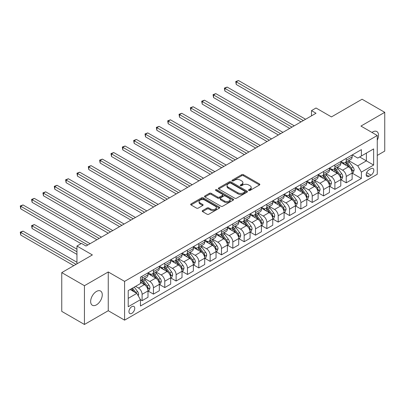 <?xml version="1.0" encoding="UTF-8"?>
<svg xmlns="http://www.w3.org/2000/svg" width="405" height="405" viewBox="0 0 405 405"><rect width="100%" height="100%" fill="white"/><g stroke="black" fill="none" stroke-linecap="round" stroke-linejoin="round"><path stroke-width="0.61" d="M248.776 190.441A0.881 0.511 0 0 0 250.022 190.441L259.483 184.979A1.261 0.729 0 0 0 259.853 184.462A1.261 0.729 0 0 0 259.483 183.951L243.451 174.697A1.261 0.729 0 0 0 241.674 174.697L232.212 180.159A0.881 0.511 0 0 0 231.954 180.519A0.881 0.511 0 0 0 232.212 180.878A0.881 0.511 0 0 0 233.457 180.878L234.682 180.169A4.03 2.329 0 0 1 240.383 180.169L241.714 180.944A4.03 2.329 0 0 1 242.899 182.589A4.03 2.329 0 0 1 241.714 184.234L240.494 184.938A0.881 0.511 0 0 0 240.236 185.298A0.881 0.511 0 0 0 240.494 185.657A0.881 0.511 0 0 0 241.739 185.657L242.965 184.953A4.03 2.329 0 0 1 248.665 184.953L249.996 185.723A4.03 2.329 0 0 1 251.181 187.368A4.03 2.329 0 0 1 249.996 189.013L248.776 189.722A0.881 0.511 0 0 0 248.518 190.082A0.881 0.511 0 0 0 248.776 190.441L248.776 189.722M96.461 304.854A8.211 4.744 120 0 0 101.827 297.619A8.211 4.744 120 0 0 100.567 291.038A8.211 4.744 120 0 0 96.461 291.443A8.211 4.744 120 0 0 91.095 298.677A8.211 4.744 120 0 0 92.355 305.259A8.211 4.744 120 0 0 96.461 304.854M377.263 140.211A8.211 4.744 120 0 0 376.832 131.534A8.211 4.744 120 0 0 372.727 131.944A8.211 4.744 120 0 0 371.962 132.445M131.848 313.338A4.106 2.369 120 0 0 134.526 309.719A4.106 2.369 120 0 0 133.898 306.433A4.106 2.369 120 0 0 131.848 306.636A4.106 2.369 120 0 0 129.165 310.25A4.106 2.369 120 0 0 129.792 313.541A4.106 2.369 120 0 0 131.848 313.338M202.576 210.585A1.261 0.729 0 0 0 202.206 211.096A1.261 0.729 0 0 0 202.576 211.612L207.071 214.21A1.261 0.729 0 0 0 208.853 214.21L219.363 208.14A1.261 0.729 0 0 0 219.733 207.628A1.261 0.729 0 0 0 219.363 207.112L203.335 197.858A1.261 0.729 0 0 0 201.553 197.858L191.044 203.923A1.261 0.729 0 0 0 190.674 204.439A1.261 0.729 0 0 0 191.044 204.955L196.476 208.089A1.261 0.729 0 0 0 198.258 208.089L202.753 205.492A1.261 0.729 0 0 0 203.123 204.981A1.261 0.729 0 0 0 202.753 204.464L200.06 202.91A3.367 1.944 0 0 1 199.073 201.533A3.367 1.944 0 0 1 201.153 199.736A3.367 1.944 0 0 1 204.824 200.156L215.379 206.251A3.367 1.944 0 0 1 216.366 207.628A3.367 1.944 0 0 1 214.285 209.425A3.367 1.944 0 0 1 210.615 209L208.853 207.988A1.261 0.729 0 0 0 207.071 207.988L202.576 210.585L202.576 211.612M377.263 155.409L384.75 151.09L384.75 112.327L362.07 99.23L331.447 116.908L316.022 108.003L311.485 110.621L316.022 113.243L86.027 246.027L81.491 243.41L76.955 246.027L76.955 263.837M84.442 285.707L84.442 324.471L108.257 310.721L108.257 271.958L84.442 285.707L61.757 272.611L92.38 254.932L76.955 246.027M108.257 271.958L124.588 281.384L377.263 135.503L377.263 174.266L124.588 320.147L124.588 281.384M384.75 112.327L360.936 126.076L377.263 135.503M234.768 198.217A1.261 0.729 0 0 0 236.55 198.217L247.06 192.152A1.261 0.729 0 0 0 247.43 191.636A1.261 0.729 0 0 0 247.06 191.125L231.032 181.865A1.261 0.729 0 0 0 229.25 181.865L218.74 187.935A1.261 0.729 0 0 0 218.371 188.446A1.261 0.729 0 0 0 218.74 188.963L234.768 198.217M216.022 190.633A0.881 0.511 0 0 1 216.913 190.755L233.194 200.156L222.704 206.211A1.261 0.729 0 0 1 220.922 206.211L204.889 196.957L204.889 195.929A1.261 0.729 0 0 0 204.525 196.445A1.261 0.729 0 0 0 204.889 196.957M204.889 195.929L209.39 193.332A1.261 0.729 0 0 1 211.172 193.332L217.672 197.088A1.261 0.729 0 0 0 219.454 197.088L222.436 195.362A1.261 0.729 0 0 0 222.806 194.851A1.261 0.729 0 0 0 222.436 194.334L215.668 190.426A0.881 0.511 0 0 1 215.409 190.066A0.881 0.511 0 0 1 215.956 189.596A0.881 0.511 0 0 1 216.913 189.707L233.214 199.118A1.261 0.729 0 0 1 233.579 199.63A1.261 0.729 0 0 1 233.214 200.146L233.214 199.118M84.442 324.471L61.757 311.374L61.757 272.611M371.005 168.662L369.011 169.816A3.979 2.298 120 0 0 366.409 173.32A3.979 2.298 120 0 0 367.021 176.504A3.979 2.298 120 0 0 369.011 176.312L371.005 175.157A3.979 2.298 120 0 0 373.602 171.654A3.979 2.298 120 0 0 372.995 168.465A3.979 2.298 120 0 0 371.005 168.662M352.269 154.912L357.757 158.082L361.387 155.986L361.387 149.648L140.464 277.197L140.464 283.535L128.218 290.608L128.218 306.737L140.464 299.67L140.464 306.008L361.387 178.458L361.387 172.12L357.757 165.832L348.735 160.623M361.387 155.986L373.638 148.913L373.638 165.048L361.387 172.12M108.257 310.721L124.588 320.147M311.485 110.621L311.485 115.86M359.665 156.983L366.378 160.856L366.378 153.105L373.638 148.913M357.757 165.832L366.378 160.856L373.638 165.048M128.218 298.358L136.834 293.382L130.121 289.504M140.464 299.72L142.099 300.662L142.099 294.324A5.133 2.962 -120 0 0 138.469 288.041L135.564 286.36M142.099 300.662L147.997 297.26L147.997 290.922A5.133 2.962 -120 0 0 144.367 284.634L140.464 282.381M148.129 291.053L153.439 294.116L153.439 287.778A5.133 2.962 -120 0 0 149.81 281.49L144.6 278.483M153.439 294.116L159.337 290.709L159.337 284.371A5.133 2.962 -120 0 0 155.707 278.088L147.997 273.633M159.474 284.502L164.779 287.565L164.779 281.227A5.133 2.962 -120 0 0 161.149 274.944L155.94 271.937M164.779 287.565L170.677 284.163L170.677 277.825A5.133 2.962 -120 0 0 167.047 271.537L159.337 267.087M170.814 277.957L176.119 281.019L176.119 274.681A5.133 2.962 -120 0 0 172.489 268.393L167.28 265.386M176.119 281.019L182.017 277.617L182.017 271.279A5.133 2.962 -120 0 0 178.387 264.992L170.677 260.536M182.154 271.406L187.459 274.474L187.459 268.135A5.133 2.962 -120 0 0 183.835 261.848L178.62 258.841M187.459 274.474L193.357 271.067L193.357 264.728A5.133 2.962 -120 0 0 189.732 258.446L182.017 253.991M193.494 264.86L198.804 267.923L198.804 261.584A5.133 2.962 -120 0 0 195.175 255.302L189.965 252.29M198.804 267.923L204.702 264.521L204.702 258.182A5.133 2.962 -120 0 0 201.072 251.895L193.357 247.445M204.834 258.314L210.144 261.377L210.144 255.039A5.133 2.962 -120 0 0 206.515 248.751L201.305 245.744M210.144 261.377L216.042 257.97L216.042 251.632A5.133 2.962 -120 0 0 212.412 245.349L204.702 240.894M216.179 251.763L221.484 254.831L221.484 248.493A5.133 2.962 -120 0 0 217.855 242.205L212.645 239.198M221.484 254.831L227.382 251.424L227.382 245.086A5.133 2.962 -120 0 0 223.752 238.798L216.042 234.348M227.519 245.217L232.824 248.28L232.824 241.942A5.133 2.962 -120 0 0 229.195 235.659L223.985 232.647M232.824 248.28L238.722 244.878L238.722 238.54A5.133 2.962 -120 0 0 235.092 232.252L227.382 227.802M238.859 238.672L244.164 241.734L244.164 235.396A5.133 2.962 -120 0 0 240.54 229.108L235.325 226.101M244.164 241.734L250.062 238.327L250.062 231.989A5.133 2.962 -120 0 0 246.437 225.706L238.722 221.251M250.199 232.121L255.509 235.189L255.509 228.85A5.133 2.962 -120 0 0 251.88 222.563L246.67 219.556M255.509 235.189L261.407 231.781L261.407 225.443A5.133 2.962 -120 0 0 257.777 219.156L250.062 214.706M261.539 225.575L266.849 228.638L266.849 222.299A5.133 2.962 -120 0 0 263.22 216.017L258.01 213.005M266.849 228.638L272.747 225.236L272.747 218.897A5.133 2.962 -120 0 0 269.117 212.61L261.407 208.155M272.884 219.024L278.189 222.092L278.189 215.754A5.133 2.962 -120 0 0 274.56 209.466L269.35 206.459M278.189 222.092L284.087 218.685L284.087 212.347A5.133 2.962 -120 0 0 280.457 206.064L272.747 201.609M284.224 212.478L289.529 215.541L289.529 209.203A5.133 2.962 -120 0 0 285.9 202.92L280.69 199.913M289.529 215.541L295.427 212.139L295.427 205.801A5.133 2.962 -120 0 0 291.797 199.513L284.087 195.063M295.564 205.932L300.869 208.995L300.869 202.657A5.133 2.962 -120 0 0 297.245 196.369L292.03 193.362M300.869 208.995L306.767 205.593L306.767 199.255A5.133 2.962 -120 0 0 303.142 192.967L295.427 188.512M306.904 199.381L312.214 202.449L312.214 196.111A5.133 2.962 -120 0 0 308.585 189.823L303.375 186.816M312.214 202.449L318.112 199.042L318.112 192.704A5.133 2.962 -120 0 0 314.483 186.416L306.767 181.966M318.244 192.836L323.554 195.898L323.554 189.56A5.133 2.962 -120 0 0 319.925 183.278L314.715 180.265M323.554 195.898L329.452 192.496L329.452 186.158A5.133 2.962 -120 0 0 325.822 179.871L318.112 175.421M329.589 186.29L334.894 189.353L334.894 183.014A5.133 2.962 -120 0 0 331.265 176.727L326.055 173.72M334.894 189.353L340.792 185.946L340.792 179.607A5.133 2.962 -120 0 0 337.162 173.325L329.452 168.87M340.929 179.739L346.234 182.807L346.234 176.469A5.133 2.962 -120 0 0 342.605 170.181L337.395 167.174M346.234 182.807L352.132 179.4L352.132 173.062A5.133 2.962 -120 0 0 348.502 166.774L340.792 162.324M340.929 161.458L342.605 162.43A5.133 2.962 -120 0 0 345.171 162.683A5.133 2.962 -120 0 0 346.234 160.334L346.234 158.395M329.589 168.009L331.265 168.976A5.133 2.962 -120 0 0 333.831 169.229A5.133 2.962 -120 0 0 334.894 166.88L334.894 164.941M318.244 174.555L319.925 175.522A5.133 2.962 -120 0 0 322.491 175.78A5.133 2.962 -120 0 0 323.554 173.426L323.554 171.492M306.904 181.101L308.585 182.073A5.133 2.962 -120 0 0 311.151 182.326A5.133 2.962 -120 0 0 312.214 179.977L312.214 178.038M295.564 187.652L297.245 188.619A5.133 2.962 -120 0 0 299.811 188.872A5.133 2.962 -120 0 0 300.869 186.523L300.869 184.584M284.224 194.197L285.9 195.164A5.133 2.962 -120 0 0 288.466 195.423A5.133 2.962 -120 0 0 289.529 193.074L289.529 191.135M272.884 200.743L274.56 201.715A5.133 2.962 -120 0 0 277.126 201.968A5.133 2.962 -120 0 0 278.189 199.619L278.189 197.68M261.539 207.294L263.22 208.261A5.133 2.962 -120 0 0 265.786 208.514A5.133 2.962 -120 0 0 266.849 206.165L266.849 204.226M250.199 213.84L251.88 214.812A5.133 2.962 -120 0 0 254.446 215.065A5.133 2.962 -120 0 0 255.509 212.716L255.509 210.777M238.859 220.386L240.54 221.358A5.133 2.962 -120 0 0 243.106 221.611A5.133 2.962 -120 0 0 244.164 219.262L244.164 217.323M227.519 226.937L229.195 227.904A5.133 2.962 -120 0 0 231.761 228.157A5.133 2.962 -120 0 0 232.824 225.808L232.824 223.874M216.179 233.482L217.855 234.454A5.133 2.962 -120 0 0 220.421 234.708A5.133 2.962 -120 0 0 221.484 232.359L221.484 230.42M204.834 240.033L206.515 241A5.133 2.962 -120 0 0 209.081 241.253A5.133 2.962 -120 0 0 210.144 238.904L210.144 236.965M193.494 246.579L195.175 247.546A5.133 2.962 -120 0 0 197.741 247.804A5.133 2.962 -120 0 0 198.804 245.45L198.804 243.516M182.154 253.125L183.835 254.097A5.133 2.962 -120 0 0 186.401 254.35A5.133 2.962 -120 0 0 187.459 252.001L187.459 250.062M170.814 259.676L172.489 260.643A5.133 2.962 -120 0 0 175.056 260.896A5.133 2.962 -120 0 0 176.119 258.547L176.119 256.608M159.474 266.222L161.149 267.189A5.133 2.962 -120 0 0 163.716 267.447A5.133 2.962 -120 0 0 164.779 265.098L164.779 263.159M148.129 272.767L149.81 273.74A5.133 2.962 -120 0 0 152.376 273.993A5.133 2.962 -120 0 0 153.439 271.644L153.439 269.705M352.269 173.193L361.387 178.458M345.171 162.683L351.069 159.276A5.133 2.962 -120 0 0 352.132 156.927L352.132 154.988M333.831 169.229L339.729 165.827A5.133 2.962 -120 0 0 340.792 163.478L340.792 161.539M322.491 175.78L328.389 172.373A5.133 2.962 -120 0 0 329.452 170.024L329.452 168.085M311.151 182.326L317.049 178.919A5.133 2.962 -120 0 0 318.112 176.57L318.112 174.631M299.811 188.872L305.704 185.47A5.133 2.962 -120 0 0 306.767 183.121L306.767 181.182M288.466 195.423L294.364 192.016A5.133 2.962 -120 0 0 295.427 189.667L295.427 187.728M277.126 201.968L283.024 198.561A5.133 2.962 -120 0 0 284.087 196.212L284.087 194.273M265.786 208.514L271.684 205.112A5.133 2.962 -120 0 0 272.747 202.763L272.747 200.824M254.446 215.065L260.344 211.658A5.133 2.962 -120 0 0 261.407 209.309L261.407 207.37M243.106 221.611L248.999 218.209A5.133 2.962 -120 0 0 250.062 215.855L250.062 213.921M231.761 228.157L237.659 224.755A5.133 2.962 -120 0 0 238.722 222.406L238.722 220.467M220.421 234.708L226.319 231.301A5.133 2.962 -120 0 0 227.382 228.952L227.382 227.013M209.081 241.253L214.979 237.851A5.133 2.962 -120 0 0 216.042 235.502L216.042 233.564M197.741 247.804L203.639 244.397A5.133 2.962 -120 0 0 204.702 242.048L204.702 240.109M186.401 254.35L192.294 250.943A5.133 2.962 -120 0 0 193.357 248.594L193.357 246.655M175.056 260.896L180.954 257.494A5.133 2.962 -120 0 0 182.017 255.145L182.017 253.206M163.716 267.447L169.614 264.04A5.133 2.962 -120 0 0 170.677 261.691L170.677 259.752M152.376 273.993L158.274 270.586A5.133 2.962 -120 0 0 159.337 268.237L159.337 266.303M140.464 280.746A5.133 2.962 -120 0 0 141.036 280.538L146.934 277.136A5.133 2.962 -120 0 0 147.997 274.787L147.997 272.849M141.036 280.538A5.133 2.962 -120 0 0 142.099 278.189L142.099 276.25M136.834 293.382L140.464 299.67M249.126 190.568L249.996 190.061A4.03 2.329 0 0 0 251.181 188.416L251.181 187.368M242.899 182.589L242.899 183.637A4.03 2.329 0 0 1 241.714 185.282L240.843 185.784M259.483 183.951L259.483 184.979L243.451 175.745A1.261 0.729 0 0 0 241.674 175.745L232.561 181M247.045 192.162L231.032 182.913A1.261 0.729 0 0 0 229.25 182.913L218.756 188.973M244.833 191.995A0.881 0.511 0 0 0 245.091 191.636A0.881 0.511 0 0 0 244.833 191.276L230.764 183.151A0.881 0.511 0 0 0 229.513 183.151L228.223 183.9A4.03 2.329 0 0 0 227.043 185.546A4.03 2.329 0 0 0 228.223 187.191L237.841 192.739A4.03 2.329 0 0 0 243.542 192.739L244.833 191.995L244.833 193.043A0.881 0.511 0 0 0 245.091 192.684L245.091 191.636M227.043 185.546L227.043 186.594A4.03 2.329 0 0 0 228.223 188.239L228.223 187.191M244.833 193.043L243.542 193.787A4.03 2.329 0 0 1 237.841 193.787L228.223 188.239M204.91 196.967L209.39 194.38L209.39 193.332M222.806 194.851L222.806 195.898A1.261 0.729 0 0 1 222.436 196.41L219.454 198.136A1.261 0.729 0 0 1 217.672 198.136L211.172 194.38A1.261 0.729 0 0 0 209.39 194.38M224.416 200.981A3.367 1.944 0 0 0 228.091 201.401A3.367 1.944 0 0 0 230.167 199.604A3.367 1.944 0 0 0 229.179 198.232L225.464 196.086A1.261 0.729 0 0 0 223.681 196.086L220.7 197.807A1.261 0.729 0 0 0 220.33 198.318A1.261 0.729 0 0 0 220.7 198.835L224.416 200.981L224.416 202.029A3.367 1.944 0 0 0 228.091 202.449A3.367 1.944 0 0 0 230.167 200.652L230.167 199.604M220.33 198.318L220.33 199.366A1.261 0.729 0 0 0 220.7 199.883L220.7 198.835M224.416 202.029L220.7 199.883M216.366 207.628L216.366 208.676A3.367 1.944 0 0 1 214.285 210.473A3.367 1.944 0 0 1 210.615 210.048L208.853 209.036A1.261 0.729 0 0 0 207.071 209.036L202.591 211.623M199.073 201.533L199.073 202.581A3.367 1.944 0 0 0 200.06 203.958L200.06 202.91M202.738 205.502L200.06 203.958M219.363 207.112L219.363 208.14L203.335 198.906A1.261 0.729 0 0 0 201.553 198.906L191.059 204.96M352.132 173.269L353.221 172.641L354.127 170.024A3.402 1.964 -120 0 0 353.044 167.128L349.338 162.177A9.816 5.665 -120 0 0 348.265 160.896M344.579 164.511A9.816 5.665 -120 0 0 342.569 162.405M351.824 171.188L352.294 170.171A3.402 1.964 -120 0 0 351.322 168.126L347.611 163.174A9.816 5.665 -120 0 0 346.543 161.894M345.627 162.42A8.146 4.703 60 0 1 346.964 163.939L350.102 168.126M236.226 110.651L278.372 134.981L213.546 97.554L213.546 94.937L215.814 93.626L282.908 132.359M345.455 162.521A9.816 5.665 60 0 1 346.523 163.802L348.988 167.093M303.32 120.574L236.226 81.84L238.494 80.529L305.588 119.267M301.052 121.885L236.226 84.458L236.226 81.84L235.73 81.552L238.494 80.529M236.226 84.458L235.73 81.552M340.792 179.82L341.881 179.192L342.787 176.57A3.402 1.964 -120 0 0 341.704 173.674L337.998 168.728A9.816 5.665 -120 0 0 336.925 167.442M333.239 171.057A9.816 5.665 -120 0 0 331.229 168.956M340.483 177.734L340.954 176.717A3.402 1.964 -120 0 0 339.977 174.671L336.272 169.72A9.816 5.665 -120 0 0 335.203 168.44M334.287 168.966A8.146 4.703 60 0 1 335.623 170.49L338.762 174.677M224.886 117.197L267.032 141.527L202.206 104.1L202.206 101.483L204.474 100.172L271.568 138.91M334.11 169.067A9.816 5.665 60 0 1 335.183 170.353L337.649 173.639M329.452 186.366L330.541 185.738L331.447 183.121A3.402 1.964 -120 0 0 330.364 180.225L326.653 175.274A9.816 5.665 -120 0 0 325.585 173.993M321.899 177.603A9.816 5.665 -120 0 0 319.889 175.502M329.143 184.285L329.609 183.262A3.402 1.964 -120 0 0 328.637 181.217L324.932 176.271A9.816 5.665 -120 0 0 323.858 174.985M322.947 175.517A8.146 4.703 60 0 1 324.283 177.036L327.422 181.222M213.546 123.743L255.687 148.078L190.866 110.651L190.866 108.029L193.134 106.723L260.228 145.456M322.77 175.618A9.816 5.665 60 0 1 323.843 176.899L326.308 180.19M318.112 192.917L319.201 192.284L320.107 189.667A3.402 1.964 -120 0 0 319.018 186.771L315.313 181.825A9.816 5.665 -120 0 0 314.245 180.539M310.554 184.153A9.816 5.665 -120 0 0 308.544 182.048M317.798 190.831L318.269 189.813A3.402 1.964 -120 0 0 317.297 187.768L313.591 182.817A9.816 5.665 -120 0 0 312.518 181.536M311.607 182.063A8.146 4.703 60 0 1 312.943 183.581L316.082 187.773M202.206 130.294L244.347 154.624L179.521 117.197L179.521 114.58L181.789 113.268L248.883 152.002M311.43 182.164A9.816 5.665 60 0 1 312.503 183.445L314.963 186.735M291.98 127.124L224.886 88.386L227.154 87.075L294.248 125.813M289.712 128.431L224.886 91.009L224.886 88.386L224.39 88.098L227.154 87.075M224.886 91.009L224.39 88.098M280.64 133.67L213.045 94.648L215.814 93.626M213.546 97.554L213.045 94.648M269.3 140.216L201.705 101.194L204.474 100.172M202.206 104.1L201.705 101.194M306.767 199.462L307.856 198.835L308.767 196.212A3.402 1.964 -120 0 0 307.678 193.317L303.973 188.371A9.816 5.665 -120 0 0 302.899 187.09M299.214 190.699A9.816 5.665 -120 0 0 297.204 188.598M306.458 197.382L306.929 196.359A3.402 1.964 -120 0 0 305.957 194.314L302.246 189.368A9.816 5.665 -120 0 0 301.178 188.082M300.262 188.608A8.146 4.703 60 0 1 301.603 190.132L304.737 194.319M190.866 136.839L233.007 161.17L168.181 123.743L168.181 121.125L170.449 119.814L237.543 158.552M300.09 188.71A9.816 5.665 60 0 1 301.158 189.996L303.623 193.286M257.96 146.767L190.365 107.74L193.134 106.723M190.866 110.651L190.365 107.74M295.427 206.008L296.516 205.381L297.422 202.763A3.402 1.964 -120 0 0 296.339 199.868L292.633 194.916A9.816 5.665 -120 0 0 291.559 193.636M287.874 197.25A9.816 5.665 -120 0 0 285.864 195.144M295.118 203.928L295.589 202.905A3.402 1.964 -120 0 0 294.617 200.86L290.906 195.914A9.816 5.665 -120 0 0 289.838 194.633M288.922 195.159A8.146 4.703 60 0 1 290.258 196.678L293.397 200.865M179.521 143.39L221.667 167.721L156.841 130.294L156.841 127.671L159.109 126.365L226.203 165.098M288.75 195.261A9.816 5.665 60 0 1 289.818 196.541L292.283 199.832M246.615 153.313L179.025 114.291L181.789 113.268M179.521 117.197L179.025 114.291M284.087 212.559L285.176 211.926L286.082 209.309A3.402 1.964 -120 0 0 284.998 206.413L281.293 201.467A9.816 5.665 -120 0 0 280.219 200.181M276.534 203.796A9.816 5.665 -120 0 0 274.524 201.695M283.778 210.473L284.249 209.456A3.402 1.964 -120 0 0 283.272 207.411L279.566 202.459A9.816 5.665 -120 0 0 278.498 201.179M277.582 201.705A8.146 4.703 60 0 1 278.918 203.224L282.057 207.416M168.181 149.936L210.327 174.266L145.501 136.839L145.501 134.222L147.769 132.911L214.863 171.649M277.405 201.806A9.816 5.665 60 0 1 278.478 203.087L280.943 206.378M235.275 159.864L167.685 120.837L170.449 119.814M168.181 123.743L167.685 120.837M272.747 219.105L273.836 218.477L274.742 215.855A3.402 1.964 -120 0 0 273.658 212.964L269.948 208.013A9.816 5.665 -120 0 0 268.88 206.732M265.194 210.342A9.816 5.665 -120 0 0 263.184 208.241M272.438 217.024L272.904 216.002A3.402 1.964 -120 0 0 271.932 213.956L268.226 209.01A9.816 5.665 -120 0 0 267.153 207.724M266.242 208.251A8.146 4.703 60 0 1 267.578 209.775L270.717 213.961M156.841 156.482L198.982 180.812L134.161 143.385L134.161 140.768L136.429 139.457L203.523 178.195M266.065 208.352A9.816 5.665 60 0 1 267.138 209.638L269.603 212.929M223.935 166.409L156.34 127.383L159.109 126.365M156.841 130.294L156.34 127.383M261.407 225.651L262.496 225.023L263.402 222.406A3.402 1.964 -120 0 0 262.313 219.51L258.608 214.559A9.816 5.665 -120 0 0 257.539 213.278M253.849 216.893A9.816 5.665 -120 0 0 251.839 214.787M261.093 223.57L261.564 222.548A3.402 1.964 -120 0 0 260.592 220.502L256.886 215.556A9.816 5.665 -120 0 0 255.813 214.275M254.902 214.802A8.146 4.703 60 0 1 256.238 216.321L259.377 220.507M145.501 163.033L187.642 187.363L122.816 149.936L122.816 147.314L125.084 146.008L192.178 184.741M254.725 214.903A9.816 5.665 60 0 1 255.798 216.184L258.258 219.475M212.595 172.955L145 133.934L147.769 132.911M145.501 136.839L145 133.934M250.062 232.202L251.151 231.574L252.062 228.952A3.402 1.964 -120 0 0 250.973 226.056L247.268 221.11A9.816 5.665 -120 0 0 246.194 219.824M242.509 223.439A9.816 5.665 -120 0 0 240.499 221.338M249.753 230.116L250.224 229.098A3.402 1.964 -120 0 0 249.252 227.053L245.541 222.102A9.816 5.665 -120 0 0 244.473 220.821M243.562 221.348A8.146 4.703 60 0 1 244.898 222.866L248.032 227.058M134.161 169.579L176.302 193.909L111.476 156.482L111.476 153.865L113.744 152.553L180.838 191.292M243.385 221.449A9.816 5.665 60 0 1 244.453 222.735L246.918 226.02M201.255 179.506L133.66 140.479L136.429 139.457M134.161 143.385L133.66 140.479M238.722 238.748L239.811 238.12L240.717 235.502A3.402 1.964 -120 0 0 239.633 232.607L235.928 227.656A9.816 5.665 -120 0 0 234.854 226.375M231.169 229.984A9.816 5.665 -120 0 0 229.159 227.883M238.413 236.667L238.884 235.644A3.402 1.964 -120 0 0 237.912 233.599L234.201 228.653A9.816 5.665 -120 0 0 233.133 227.367M232.217 227.899A8.146 4.703 60 0 1 233.553 229.417L236.692 233.604M122.816 176.124L164.962 200.455L100.136 163.033L100.136 160.41L102.404 159.104L169.498 197.837M232.045 228A9.816 5.665 60 0 1 233.113 229.281L235.578 232.571M189.91 186.052L122.32 147.03L125.084 146.008M122.816 149.936L122.32 147.03M227.382 245.293L228.471 244.666L229.377 242.048A3.402 1.964 -120 0 0 228.293 239.152L224.588 234.201A9.816 5.665 -120 0 0 223.514 232.921M219.829 236.535A9.816 5.665 -120 0 0 217.819 234.429M227.073 243.213L227.544 242.195A3.402 1.964 -120 0 0 226.567 240.15L222.861 235.199A9.816 5.665 -120 0 0 221.793 233.918M220.877 234.444A8.146 4.703 60 0 1 222.213 235.963L225.352 240.15M111.476 182.675L153.622 207.006L88.796 169.579L88.796 166.961L91.064 165.65L158.158 204.383M220.7 234.546A9.816 5.665 60 0 1 221.773 235.826L224.238 239.117M178.57 192.598L110.98 153.576L113.744 152.553M111.476 156.482L110.98 153.576M216.042 251.844L217.131 251.216L218.037 248.594A3.402 1.964 -120 0 0 216.953 245.698L213.243 240.752A9.816 5.665 -120 0 0 212.174 239.466M208.489 243.081A9.816 5.665 -120 0 0 206.479 240.98M215.733 249.758L216.199 248.741A3.402 1.964 -120 0 0 215.227 246.696L211.521 241.744A9.816 5.665 -120 0 0 210.448 240.464M209.537 240.99A8.146 4.703 60 0 1 210.873 242.514L214.012 246.701M100.136 189.221L142.276 213.551L77.456 176.124L77.456 173.507L79.724 172.196L146.818 210.934M209.36 241.091A9.816 5.665 60 0 1 210.433 242.377L212.898 245.663M167.23 199.149L99.635 160.122L102.404 159.104M100.136 163.033L99.635 160.122M204.702 258.39L205.791 257.762L206.697 255.145A3.402 1.964 -120 0 0 205.608 252.249L201.903 247.298A9.816 5.665 -120 0 0 200.834 246.017M197.144 249.632A9.816 5.665 -120 0 0 195.134 247.526M204.388 256.309L204.859 255.287A3.402 1.964 -120 0 0 203.887 253.241L200.181 248.295A9.816 5.665 -120 0 0 199.108 247.01M198.197 247.541A8.146 4.703 60 0 1 199.533 249.06L202.672 253.246M88.796 195.767L130.936 220.102L66.111 182.675L66.111 180.053L68.379 178.747L135.472 217.48M198.02 247.642A9.816 5.665 60 0 1 199.093 248.923L201.553 252.214M155.89 205.694L88.295 166.673L91.064 165.65M88.796 169.579L88.295 166.673M193.357 264.941L194.446 264.308L195.357 261.691A3.402 1.964 -120 0 0 194.268 258.795L190.563 253.849A9.816 5.665 -120 0 0 189.489 252.563M185.804 256.178A9.816 5.665 -120 0 0 183.794 254.072M193.048 262.855L193.519 261.838A3.402 1.964 -120 0 0 192.547 259.792L188.836 254.841A9.816 5.665 -120 0 0 187.768 253.56M186.857 254.087A8.146 4.703 60 0 1 188.193 255.606L191.327 259.797M77.456 202.318L119.597 226.648L54.771 189.221L54.771 186.604L57.039 185.293L124.132 224.031M186.68 254.188A9.816 5.665 60 0 1 187.748 255.469L190.213 258.76M144.55 212.24L76.955 173.219L79.724 172.196M77.456 176.124L76.955 173.219M182.017 271.487L183.106 270.859L184.012 268.237A3.402 1.964 -120 0 0 182.928 265.341L179.223 260.395A9.816 5.665 -120 0 0 178.149 259.114M174.464 262.724A9.816 5.665 -120 0 0 172.454 260.623M181.708 269.406L182.179 268.383A3.402 1.964 -120 0 0 181.207 266.338L177.496 261.392A9.816 5.665 -120 0 0 176.428 260.106M175.512 260.633A8.146 4.703 60 0 1 176.848 262.156L179.987 266.343M66.111 208.864L108.257 233.194L43.431 195.767L43.431 193.15L45.699 191.838L112.793 230.577M175.34 260.734A9.816 5.665 60 0 1 176.408 262.02L178.873 265.31M133.204 218.791L65.615 179.764L68.379 178.747M66.111 182.675L65.615 179.764M170.677 278.033L171.766 277.405L172.672 274.787A3.402 1.964 -120 0 0 171.588 271.892L167.883 266.941A9.816 5.665 -120 0 0 166.809 265.66M163.124 269.274A9.816 5.665 -120 0 0 161.114 267.168M170.368 275.952L170.839 274.929A3.402 1.964 -120 0 0 169.862 272.884L166.156 267.938A9.816 5.665 -120 0 0 165.088 266.657M164.172 267.184A8.146 4.703 60 0 1 165.508 268.702L168.647 272.889M54.771 215.414L96.916 239.745L32.091 202.318L32.091 199.695L34.359 198.389L101.453 237.122M163.995 267.285A9.816 5.665 60 0 1 165.068 268.566L167.533 271.856M121.864 225.337L54.275 186.315L57.039 185.293M54.771 189.221L54.275 186.315M159.337 284.583L160.426 283.956L161.332 281.333A3.402 1.964 -120 0 0 160.248 278.438L156.538 273.491A9.816 5.665 -120 0 0 155.469 272.206M151.784 275.82A9.816 5.665 -120 0 0 149.774 273.719M159.028 282.498L159.494 281.48A3.402 1.964 -120 0 0 158.522 279.435L154.816 274.484A9.816 5.665 -120 0 0 153.743 273.203M152.832 273.729A8.146 4.703 60 0 1 154.168 275.248L157.307 279.44M43.431 221.96L81.035 243.673L20.751 208.864L20.751 206.246L23.019 204.935L90.112 243.673M152.655 273.831A9.816 5.665 60 0 1 153.728 275.111L156.193 278.402M110.524 231.888L42.93 192.861L45.699 191.838M43.431 195.767L42.93 192.861M147.997 291.129L149.086 290.501L149.992 287.879A3.402 1.964 -120 0 0 148.903 284.988L145.198 280.037A9.816 5.665 -120 0 0 144.129 278.756M147.683 289.048L148.154 288.026A3.402 1.964 -120 0 0 147.182 285.981L143.476 281.035A9.816 5.665 -120 0 0 142.403 279.749M141.492 280.275A8.146 4.703 60 0 1 142.828 281.799L145.967 285.986M76.955 249.171L34.359 224.578L32.091 225.889L32.091 228.506L76.955 254.411M141.315 280.376A9.816 5.665 60 0 1 142.388 281.662L144.848 284.953M32.091 228.506L31.59 225.6L76.955 251.788M31.59 225.6L34.359 224.578M99.184 238.434L31.59 199.407L34.359 198.389M32.091 202.318L31.59 199.407M138.196 295.741L138.652 294.43A3.402 1.964 -120 0 0 137.563 291.534L134.257 287.12M76.955 262.268L23.019 231.128L20.751 232.435L20.751 235.057L73.781 265.67M136.151 292.987A3.402 1.964 -120 0 0 135.842 292.531L132.531 288.112M131.681 288.603L134.06 291.777M131.443 288.74L133.458 291.433M20.751 235.057L20.25 232.146L76.049 264.364M20.25 232.146L23.019 231.128M87.844 244.979L20.25 205.958L23.019 204.935M20.751 208.864L20.25 205.958M138.469 288.041L144.367 284.634M149.81 281.49L155.707 278.088M161.149 274.944L167.047 271.537M172.489 268.393L178.387 264.992M183.835 261.848L189.732 258.446M195.175 255.302L201.072 251.895M206.515 248.751L212.412 245.349M217.855 242.205L223.752 238.798M229.195 235.659L235.092 232.252M240.54 229.108L246.437 225.706M251.88 222.563L257.777 219.156M263.22 216.017L269.117 212.61M274.56 209.466L280.457 206.064M285.9 202.92L291.797 199.513M297.245 196.369L303.142 192.967M308.585 189.823L314.483 186.416M319.925 183.278L325.822 179.871M331.265 176.727L337.162 173.325M342.605 170.181L348.502 166.774M346.234 160.334L352.132 156.927M346.234 176.469L352.132 173.062M334.894 183.014L340.792 179.607M334.894 166.88L340.792 163.478M323.554 189.56L329.452 186.158M323.554 173.426L329.452 170.024M312.214 196.111L318.112 192.704M312.214 179.977L318.112 176.57M300.869 202.657L306.767 199.255M300.869 186.523L306.767 183.121M289.529 209.203L295.427 205.801M289.529 193.074L295.427 189.667M278.189 215.754L284.087 212.347M278.189 199.619L284.087 196.212M266.849 222.299L272.747 218.897M266.849 206.165L272.747 202.763M255.509 228.85L261.407 225.443M255.509 212.716L261.407 209.309M244.164 235.396L250.062 231.989M244.164 219.262L250.062 215.855M232.824 241.942L238.722 238.54M232.824 225.808L238.722 222.406M221.484 248.493L227.382 245.086M221.484 232.359L227.382 228.952M210.144 255.039L216.042 251.632M210.144 238.904L216.042 235.502M198.804 261.584L204.702 258.182M198.804 245.45L204.702 242.048M187.459 268.135L193.357 264.728M187.459 252.001L193.357 248.594M176.119 274.681L182.017 271.279M176.119 258.547L182.017 255.145M164.779 281.227L170.677 277.825M164.779 265.098L170.677 261.691M153.439 287.778L159.337 284.371M153.439 271.644L159.337 268.237M142.099 294.324L147.997 290.922M142.099 278.189L147.997 274.787M366.652 172.646L371.005 175.157M366.196 174.687L369.011 176.312M249.996 190.061L249.996 189.013M240.494 185.657L240.494 184.938M241.714 185.282L241.714 184.234M232.212 180.878L232.212 180.159M241.674 175.745L241.674 174.697M243.451 175.745L243.451 174.697M218.74 188.963L218.74 187.935M229.25 182.913L229.25 181.865M231.032 182.913L231.032 181.865M247.06 192.152L247.06 191.125M237.841 193.787L237.841 192.739M243.542 193.787L243.542 192.739M211.172 194.38L211.172 193.332M217.672 198.136L217.672 197.088M219.454 198.136L219.454 197.088M222.436 196.41L222.436 195.362M216.913 190.755L216.913 189.707M207.071 209.036L207.071 207.988M208.853 209.036L208.853 207.988M210.615 210.048L210.615 209M202.753 205.492L202.753 204.464M191.044 204.955L191.044 203.923M201.553 198.906L201.553 197.858M203.335 198.906L203.335 197.858M351.879 171.376L354.107 170.09M347.611 163.174L349.338 162.177M344.938 164.719L346.523 163.802M351.322 168.126L353.044 167.128M351.049 169.452L352.294 170.171M340.539 177.922L342.767 176.636M336.272 169.72L337.998 168.728M333.599 171.264L335.183 170.353M339.977 174.671L341.704 173.674M339.709 175.998L340.954 176.717M329.199 184.472L331.427 183.187M324.932 176.271L326.653 175.274M322.258 177.815L323.843 176.899M328.637 181.217L330.364 180.225M328.369 182.549L329.609 183.262M317.854 191.018L320.082 189.732M313.591 182.817L315.313 181.825M310.918 184.361L312.503 183.445M317.297 187.768L319.018 186.771M317.029 189.094L318.269 189.813M306.514 197.564L308.742 196.278M302.246 189.368L303.973 188.371M299.573 190.907L301.158 189.996M305.957 194.314L307.678 193.317M305.689 195.64L306.929 196.359M295.174 204.115L297.402 202.829M290.906 195.914L292.633 194.916M288.233 197.458L289.818 196.541M294.617 200.86L296.339 199.868M294.344 202.191L295.589 202.905M283.834 210.661L286.062 209.375M279.566 202.459L281.293 201.467M276.893 204.004L278.478 203.087M283.272 207.411L284.998 206.413M283.004 208.737L284.249 209.456M272.494 217.207L274.722 215.921M268.226 209.01L269.948 208.013M265.553 210.549L267.138 209.638M271.932 213.956L273.658 212.964M271.664 215.283L272.904 216.002M261.149 223.757L263.377 222.472M256.886 215.556L258.608 214.559M254.213 217.1L255.798 216.184M260.592 220.502L262.313 219.51M260.324 221.834L261.564 222.548M249.809 230.303L252.037 229.017M245.541 222.102L247.268 221.11M242.868 223.646L244.453 222.735M249.252 227.053L250.973 226.056M248.984 228.379L250.224 229.098M238.469 236.854L240.697 235.568M234.201 228.653L235.928 227.656M231.528 230.197L233.113 229.281M237.912 233.599L239.633 232.607M237.639 234.925L238.884 235.644M227.129 243.4L229.357 242.114M222.861 235.199L224.588 234.201M220.188 236.743L221.773 235.826M226.567 240.15L228.293 239.152M226.299 241.476L227.544 242.195M215.789 249.946L218.017 248.66M211.521 241.744L213.243 240.752M208.848 243.289L210.433 242.377M215.227 246.696L216.953 245.698M214.959 248.022L216.199 248.741M204.444 256.497L206.672 255.211M200.181 248.295L201.903 247.298M197.508 249.839L199.093 248.923M203.887 253.241L205.608 252.249M203.619 254.573L204.859 255.287M193.104 263.042L195.331 261.757M188.836 254.841L190.563 253.849M186.163 256.385L187.748 255.469M192.547 259.792L194.268 258.795M192.279 261.119L193.519 261.838M181.764 269.588L183.992 268.302M177.496 261.392L179.223 260.395M174.823 262.931L176.408 262.02M181.207 266.338L182.928 265.341M180.934 267.664L182.179 268.383M170.424 276.139L172.651 274.853M166.156 267.938L167.883 266.941M163.483 269.482L165.068 268.566M169.862 272.884L171.588 271.892M169.594 274.215L170.839 274.929M159.084 282.685L161.311 281.399M154.816 274.484L156.538 273.491M152.143 276.028L153.728 275.111M158.522 279.435L160.248 278.438M158.254 280.761L159.494 281.48M147.739 289.231L149.966 287.945M143.476 281.035L145.198 280.037M140.803 282.579L142.388 281.662M147.182 285.981L148.903 284.988M146.914 287.307L148.154 288.026M137.766 294.992L138.626 294.496M135.842 292.531L137.563 291.534"/></g></svg>
